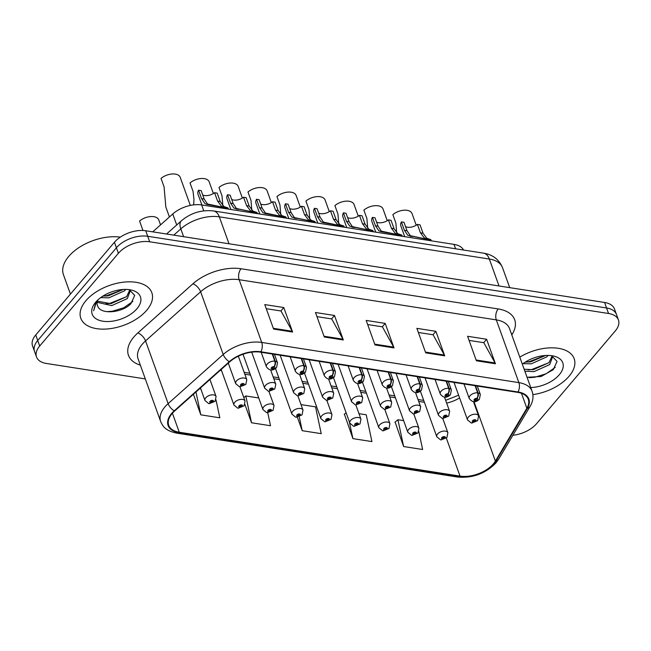 <?xml version="1.0" encoding="UTF-8"?>
<svg xmlns="http://www.w3.org/2000/svg" width="651" height="651" viewBox="0 0 651 651"><rect width="100%" height="100%" fill="white"/><g stroke="black" fill="none" stroke-linecap="round" stroke-linejoin="round"><path stroke-width="0.98" d="M152.733 231.854L172.759 213.976A23.591 13.223 -19.8 0 1 201.647 204.935L454.007 244.377A23.591 13.223 -19.8 0 1 463.545 250.025M569.08 376.245A37.742 21.157 160.2 0 0 574.174 358.701A37.742 21.157 160.2 0 0 519.791 357.139A37.742 21.157 160.2 0 1 574.174 358.701A37.742 21.157 160.2 0 1 569.08 376.245A37.742 21.157 160.2 0 1 532.884 394.62A37.742 21.157 160.2 0 0 569.08 376.245M146.735 310.234A37.742 21.157 160.2 0 0 151.821 292.69A37.742 21.157 160.2 0 0 123.063 282.217A37.742 21.157 160.2 0 0 85.891 300.721A37.742 21.157 160.2 0 0 80.797 318.258A37.742 21.157 160.2 0 0 109.563 328.739A37.742 21.157 160.2 0 0 146.735 310.234A37.742 21.157 160.2 0 0 151.821 292.69A37.742 21.157 160.2 0 0 123.063 282.217A37.742 21.157 160.2 0 0 85.891 300.721A37.742 21.157 160.2 0 0 80.797 318.258A37.742 21.157 160.2 0 0 109.563 328.739A37.742 21.157 160.2 0 0 146.735 310.234M446.659 403.115A25.161 14.11 160.2 0 0 459.598 397.924M493.417 463.829A25.161 14.11 -19.8 0 1 460.021 476.109L179.261 432.231A25.161 14.11 -19.8 0 1 168.699 425.298A25.161 14.11 -19.8 0 1 174.68 410.968L229.754 361.826A25.161 14.11 -19.8 0 1 260.563 352.175L517.724 392.374A25.161 14.11 -19.8 0 1 528.287 399.299A25.161 14.11 -19.8 0 1 526.862 408.258L495.387 461.095A25.161 14.11 -19.8 0 1 493.417 463.829M493.922 463.911A25.788 14.46 160.2 0 0 495.94 461.111L527.416 408.275A25.788 14.46 160.2 0 0 518.058 391.983L260.896 351.792A25.788 14.46 160.2 0 0 229.315 361.679L174.232 410.83A25.788 14.46 160.2 0 0 178.927 432.614L459.696 476.499A25.788 14.46 160.2 0 0 493.922 463.911M512.882 435.291A23.591 13.223 160.2 0 0 536.579 423.671L615.268 330.96A23.591 13.223 160.2 0 0 618.45 319.991L614.479 308.965A23.591 13.223 160.2 0 0 604.584 302.471L145.726 230.755A23.591 13.223 160.2 0 0 114.421 242.27L35.732 334.98L37.717 340.497A23.591 13.223 160.2 0 0 34.536 351.459A23.591 13.223 160.2 0 1 37.717 340.497L116.407 247.787L37.717 340.497L39.703 346.006A23.591 13.223 160.2 0 0 36.521 356.968A23.591 13.223 160.2 0 0 46.416 363.47L145.319 378.923M145.726 230.755L147.712 236.272A23.591 13.223 160.2 0 0 116.407 247.787A23.591 13.223 160.2 0 1 147.712 236.272L606.569 307.988L147.712 236.272L149.697 241.781A23.591 13.223 160.2 0 0 118.392 253.296L39.703 346.006M616.464 314.482A23.591 13.223 160.2 0 0 606.569 307.988A23.591 13.223 160.2 0 1 616.464 314.482M395.116 422.084L403.62 446.537L422.629 449.507L418.821 431.572M344.412 414.158L352.915 438.611L371.933 441.59L366.236 414.785L358.97 413.654M220.193 370.354L221.543 370.565M244.825 374.211L250.521 375.098M273.802 378.736L279.491 379.623M302.78 383.268L308.468 384.155M331.758 387.793L337.446 388.688M360.735 392.325L366.423 393.212M389.713 396.85L395.401 397.745M418.683 401.382L424.379 402.269M618.45 319.991A23.591 13.223 160.2 0 0 608.547 313.497L149.697 241.781M273.599 329.08L264.77 304.578L283.787 307.549L292.608 332.051L273.599 329.08M425.705 352.858L416.876 328.348L435.893 331.326L444.714 355.828L425.705 352.858M476.402 360.784L467.581 336.274L486.598 339.244L495.419 363.754L476.402 360.784M324.296 337.006L315.475 312.504L334.492 315.475L343.313 339.977L324.296 337.006M375 344.932L366.179 320.43L385.189 323.401L394.01 347.903L375 344.932M193.404 394.262L200.809 414.842L219.826 417.812L216.002 399.836M244.931 404.483L251.514 422.768L270.523 425.738L267.764 412.742M297.369 417.242L302.21 430.693L321.228 433.664L315.532 406.859L301.022 404.596M385.189 323.401L382.275 326.835M367.66 324.548L382.414 326.851L393.66 347.113A6.29 3.637 98.9 0 1 394.01 347.903M334.492 315.475L331.579 318.909M316.956 316.622L331.709 318.925L342.955 339.187A6.29 3.637 98.9 0 1 343.313 339.977M486.598 339.244L483.685 342.678M469.062 340.4L483.815 342.703L495.061 362.957A6.29 3.637 98.9 0 1 495.419 363.754M435.893 331.326L432.98 334.752M418.365 332.474L433.11 334.777L444.356 355.039A6.29 3.637 98.9 0 1 444.714 355.828M283.787 307.549L280.874 310.983M266.259 308.696L281.004 310.999L292.25 331.261A6.29 3.637 98.9 0 1 292.608 332.051M302.21 430.693L299.265 416.803M352.915 438.611L349.302 421.628M346.112 412.742L344.184 414.353M403.62 446.537L397.924 419.74L403.636 420.636M397.924 419.74L394.88 422.279M251.514 422.768L245.818 395.963L258.756 397.989M245.818 395.963L243.824 397.631M199.588 388.745L200.809 388.932M200.809 414.842L195.951 391.983M35.732 334.98A23.591 13.223 160.2 0 0 32.55 345.941L36.521 356.968M440.719 439.832A3.93 2.173 -83.2 0 0 440.914 439.873A3.93 2.173 -83.2 0 0 442.485 439.026A1.969 1.099 160.2 0 0 445.024 438.058A1.969 1.099 160.2 0 0 444.462 436.609A1.969 1.099 160.2 0 0 441.858 437.562A1.969 1.099 160.2 0 0 442.346 439.01L443.005 438.294A0.789 0.439 -19.8 0 1 442.802 437.716L443.005 438.294M442.802 437.716A0.789 0.439 -19.8 0 1 444.072 437.911A0.789 0.439 -19.8 0 1 443.054 438.302L442.485 439.026M442.346 439.01A3.93 2.376 101 0 1 440.491 439.807L436.788 436.748A5.9 3.304 -19.8 0 1 437.586 434.005A5.9 3.304 -19.8 0 1 443.388 431.117A5.9 3.304 -19.8 0 1 447.888 432.752L446.92 437.545L440.914 439.873M442.835 437.684L443.054 438.302M416.225 225.222L412.026 213.569A11.791 6.616 -19.8 0 0 404.157 210.2A11.791 6.616 -19.8 0 0 392.854 214.659L395.881 223.057L396.687 232.83M471.438 422.971A3.93 2.173 -83.2 0 0 471.633 423.012A3.93 2.173 -83.2 0 0 473.204 422.173A1.969 1.099 160.2 0 0 475.743 421.205A1.969 1.099 160.2 0 0 475.181 419.749A1.969 1.099 160.2 0 0 472.569 420.709A1.969 1.099 160.2 0 0 473.065 422.149L473.716 421.433A0.789 0.439 -19.8 0 1 473.521 420.855L473.716 421.433M473.521 420.855A0.789 0.439 -19.8 0 1 474.791 421.051A0.789 0.439 -19.8 0 1 473.773 421.441L473.204 422.173M473.065 422.149A3.93 2.376 101 0 1 471.21 422.947L467.508 419.887A5.9 3.304 -19.8 0 1 468.297 417.153A5.9 3.304 -19.8 0 1 474.107 414.256A5.9 3.304 -19.8 0 1 478.599 415.891L477.639 420.684L471.633 423.012M473.554 420.823L473.773 421.441M405.557 226.662A8.65 4.85 160.2 0 0 417.405 224.416L420.017 224.823L423.036 233.221L426.796 238.266L430.864 239.658L431.279 240.821M426.853 240.129L426.486 239.112L407.786 235.296L404.409 230.316L401.39 221.91A11.791 6.616 -19.8 0 0 400.837 225.905L404.719 236.671M424.696 238.746L424.688 238.705C427.601 239.145 428.032 239.129 425.982 238.657L424.265 237.875L420.432 232.814L417.405 224.416M427.284 239.015L428.578 239.063C431.93 239.812 431.507 239.869 427.316 239.242L427.683 240.26M401.39 221.91L403.994 222.316L407.021 230.723L410.317 235.695L426.486 239.112M475.084 385.709L477.655 392.854A3.93 2.173 96.8 0 1 476.849 398.355A1.969 1.099 160.2 0 0 474.31 399.323A1.969 1.099 160.2 0 0 474.872 400.78A1.969 1.099 160.2 0 0 477.484 399.82A1.969 1.099 160.2 0 0 476.988 398.371L476.337 399.087A0.789 0.439 -19.8 0 1 475.157 399.836A0.789 0.439 -19.8 0 1 476.28 399.079L476.849 398.355M424.688 238.705L427.316 239.242M476.988 398.371A3.93 2.376 -79 0 0 478.07 392.919A5.9 3.304 -19.8 0 1 480.34 394.506L477.297 386.051M475.499 385.774L478.07 392.919M548.109 355.422L546.897 356.805L531.24 363.844L523.022 363.632M551.438 355.706L552.439 357.293L549.696 364.584L534.04 371.623L524.844 371.176M551.967 356.357L548.996 362.64L533.34 369.678L524.145 369.231M545.546 355.479L530.541 361.899L525.276 362.094M530.744 387.548A25.641 14.371 160.2 0 0 559.323 374.716A25.641 14.371 160.2 0 0 553.114 355.942A25.641 14.371 160.2 0 0 522.322 364.161M527.041 377.271L541.071 376.514L553.269 369.678L557.077 361.411L551.6 355.755M555.197 367.408L546.148 373.772L534.658 377.271L529.125 377.678M548.931 362.697L531.851 369.491L527.985 369.866M545.326 355.495L529.051 361.704L525.3 362.086M120.297 237.135A39.312 22.044 160.2 0 0 68.746 256.413A39.312 22.044 160.2 0 0 63.44 274.689L70.43 294.097M125.757 289.41L124.544 290.794L108.888 297.832L100.677 297.621M129.093 289.695L130.094 291.282L127.344 298.573L111.695 305.612L97.137 302.308M129.622 290.346L126.644 296.628L110.996 303.667L97.406 301.185M123.202 289.467L108.188 295.888L102.931 296.083L106.707 295.692L122.982 289.483M97.935 299.875A17.772 9.968 160.2 0 0 97.381 305.368A17.772 9.968 160.2 0 0 97.723 306.133L97.365 305.327M136.979 308.704A25.641 14.371 160.2 0 0 130.77 289.931A25.641 14.371 160.2 0 0 95.648 302.243A25.641 14.371 160.2 0 0 95.266 302.715A25.641 14.371 160.2 0 0 103.257 321.269A25.641 14.371 160.2 0 0 136.979 308.704M97.723 306.133C100.775 315.149 122.836 312.618 130.924 303.667L134.724 295.399L129.256 289.744M95.966 301.877L93.622 310.804L96.714 301.071M132.853 301.397L123.804 307.76L112.306 311.259L106.772 311.666M126.587 296.685L109.506 303.48L105.641 303.854M411.741 435.299A3.93 2.173 -83.2 0 0 411.937 435.34A3.93 2.173 -83.2 0 0 413.507 434.502A1.969 1.099 160.2 0 0 416.046 433.533A1.969 1.099 160.2 0 0 415.484 432.077A1.969 1.099 160.2 0 0 412.88 433.037A1.969 1.099 160.2 0 0 413.369 434.477L414.028 433.761A0.789 0.439 -19.8 0 1 413.833 433.184L414.028 433.761M413.833 433.184A0.789 0.439 -19.8 0 1 415.094 433.387A0.789 0.439 -19.8 0 1 414.077 433.769L413.507 434.502M413.369 434.477A3.93 2.376 101 0 1 411.513 435.275L407.811 432.215A5.9 3.304 -19.8 0 1 408.608 429.481A5.9 3.304 -19.8 0 1 414.418 426.584A5.9 3.304 -19.8 0 1 418.91 428.22L417.942 433.013L411.937 435.34M413.857 433.151L414.077 433.769M382.764 430.775A3.93 2.173 -83.2 0 0 382.959 430.816A3.93 2.173 -83.2 0 0 384.529 429.969A1.969 1.099 160.2 0 0 387.068 429.001A1.969 1.099 160.2 0 0 386.507 427.544A1.969 1.099 160.2 0 0 383.903 428.504A1.969 1.099 160.2 0 0 384.391 429.953L385.05 429.237A0.789 0.439 -19.8 0 1 386.222 428.488A0.789 0.439 -19.8 0 1 385.107 429.245L384.529 429.969M384.847 428.667L385.05 429.237M384.391 429.953A3.93 2.376 101 0 1 382.536 430.742L378.833 427.691A5.9 3.304 -19.8 0 1 379.631 424.948A5.9 3.304 -19.8 0 1 385.441 422.06A5.9 3.304 -19.8 0 1 389.933 423.695L388.964 428.48L382.959 430.816M384.879 428.627L385.107 429.245M353.786 426.242A3.93 2.173 -83.2 0 0 353.989 426.283A3.93 2.173 -83.2 0 0 355.552 425.445A1.969 1.099 160.2 0 0 358.091 424.476A1.969 1.099 160.2 0 0 357.537 423.02A1.969 1.099 160.2 0 0 354.925 423.98A1.969 1.099 160.2 0 0 355.413 425.42L356.073 424.704A0.789 0.439 -19.8 0 1 357.253 423.964A0.789 0.439 -19.8 0 1 356.13 424.712L355.552 425.445M355.869 424.135L356.073 424.704M355.413 425.42A3.93 2.376 101 0 1 353.558 426.218L349.856 423.158A5.9 3.304 -19.8 0 1 350.653 420.424A5.9 3.304 -19.8 0 1 356.463 417.527A5.9 3.304 -19.8 0 1 360.955 419.163L359.987 423.956L353.989 426.283M355.902 424.094L356.13 424.712M324.808 421.718A3.93 2.173 -83.2 0 0 325.012 421.758A3.93 2.173 -83.2 0 0 326.582 420.912A1.969 1.099 160.2 0 0 329.121 419.944A1.969 1.099 160.2 0 0 328.56 418.487A1.969 1.099 160.2 0 0 325.948 419.447A1.969 1.099 160.2 0 0 326.444 420.896L327.095 420.172A0.789 0.439 -19.8 0 1 326.9 419.602L327.095 420.172M326.9 419.602A0.789 0.439 -19.8 0 1 328.169 419.797A0.789 0.439 -19.8 0 1 327.152 420.188L326.582 420.912M326.444 420.896A3.93 2.376 101 0 1 324.589 421.685L320.886 418.634A5.9 3.304 -19.8 0 1 321.675 415.891A5.9 3.304 -19.8 0 1 327.486 413.003A5.9 3.304 -19.8 0 1 331.977 414.638L331.009 419.423L325.012 421.758M326.932 419.57L327.152 420.188M376.579 222.129A8.65 4.85 160.2 0 0 388.427 219.883L391.039 220.29L394.058 228.696L397.818 233.742L401.887 235.125L402.302 236.297M397.875 235.605L397.509 234.588L380.933 231.618L378.809 230.763L375.44 225.783L372.413 217.385A11.791 6.616 -19.8 0 0 371.859 221.381L375.741 232.147M398.306 234.482L399.6 234.531C402.953 235.288 402.53 235.345 398.339 234.718L395.718 234.214C398.624 234.62 399.055 234.604 397.004 234.124L395.287 233.343L391.454 228.289L388.427 219.883M372.413 217.385L375.017 217.792L378.044 226.19L381.34 231.162L397.509 234.588M446.106 381.177L448.685 388.33A3.93 2.173 96.8 0 1 447.872 393.822A1.969 1.099 160.2 0 0 445.333 394.791A1.969 1.099 160.2 0 0 445.894 396.247A1.969 1.099 160.2 0 0 448.506 395.287A1.969 1.099 160.2 0 0 448.01 393.847L447.359 394.563A0.789 0.439 -19.8 0 1 446.179 395.303A0.789 0.439 -19.8 0 1 447.302 394.555L447.872 393.822M448.01 393.847A3.93 2.376 -79 0 0 449.092 388.395A5.9 3.304 -19.8 0 1 451.371 389.982L448.319 381.527M446.521 381.242L449.092 388.395M398.339 234.718L398.705 235.735M347.61 217.597A8.65 4.85 160.2 0 0 359.45 215.359L362.062 215.766L365.089 224.164L368.84 229.209L372.909 230.6L373.332 231.764M368.897 231.072L368.531 230.055L349.831 226.239L346.462 221.259L343.435 212.853A11.791 6.616 -19.8 0 0 342.89 216.848L346.763 227.614M366.741 229.681L366.733 229.648C369.654 230.088 370.085 230.072 368.027 229.6L366.31 228.81L362.477 223.757L359.45 215.359M369.337 229.958L370.631 230.006C373.975 230.755 373.552 230.812 369.361 230.185L369.727 231.203M343.435 212.853L346.047 213.259L349.066 221.665L352.37 226.638L368.531 230.055M417.128 376.644L419.708 383.797A3.93 2.173 96.8 0 1 418.902 389.298A1.969 1.099 160.2 0 0 416.363 390.266A1.969 1.099 160.2 0 0 416.917 391.715A1.969 1.099 160.2 0 0 419.529 390.763A1.969 1.099 160.2 0 0 419.041 389.314L418.381 390.03A0.789 0.439 -19.8 0 1 417.201 390.779A0.789 0.439 -19.8 0 1 418.324 390.022L418.902 389.298M366.733 229.648L369.361 230.185M419.041 389.314A3.93 2.376 -79 0 0 420.123 383.862A5.9 3.304 -19.8 0 1 422.393 385.449L419.35 376.994M417.543 376.709L420.123 383.862M318.632 213.072A8.65 4.85 160.2 0 0 330.48 210.826L333.084 211.233L336.111 219.639L339.871 224.685L343.931 226.068L344.355 227.24M339.92 226.548L339.553 225.531L322.986 222.561L320.853 221.706L317.485 216.726L314.457 208.328A11.791 6.616 -19.8 0 0 313.912 212.316L317.786 223.09M337.771 225.156L337.755 225.124C340.676 225.563 341.108 225.547 339.049 225.067L337.332 224.286L333.499 219.232L330.48 210.826M340.359 225.425L341.653 225.474C344.997 226.222 344.574 226.288 340.383 225.661L340.75 226.678M314.457 208.328L317.07 208.735L320.089 217.133L323.392 222.105L339.553 225.531M388.159 372.12L390.73 379.273A3.93 2.173 96.8 0 1 389.925 384.765A1.969 1.099 160.2 0 0 387.386 385.734A1.969 1.099 160.2 0 0 387.947 387.19A1.969 1.099 160.2 0 0 390.551 386.23A1.969 1.099 160.2 0 0 390.063 384.79L389.404 385.506A0.789 0.439 -19.8 0 1 388.232 386.246A0.789 0.439 -19.8 0 1 389.347 385.498L389.925 384.765M337.755 225.124L340.383 225.661M390.063 384.79A3.93 2.376 -79 0 0 391.145 379.338A5.9 3.304 -19.8 0 1 393.416 380.925L390.372 372.462M388.566 372.185L391.145 379.338M289.654 208.54A8.65 4.85 160.2 0 0 301.503 206.302L304.107 206.709L307.134 215.107L310.893 220.152L314.954 221.543L315.377 222.707M310.95 222.015L310.584 220.998L291.876 217.182L288.507 212.202L285.48 203.796A11.791 6.616 -19.8 0 0 284.935 207.791L288.808 218.557M311.381 220.892L312.675 220.949C316.02 221.698 315.605 221.755 311.406 221.128L308.794 220.624C311.699 221.031 312.13 221.014 310.079 220.543L308.354 219.753L304.53 214.7L301.503 206.302M285.48 203.796L288.092 204.202L291.119 212.608L294.415 217.58L310.584 220.998M359.181 367.587L361.753 374.74A3.93 2.173 96.8 0 1 360.947 380.241A1.969 1.099 160.2 0 0 358.408 381.209A1.969 1.099 160.2 0 0 358.97 382.658A1.969 1.099 160.2 0 0 361.574 381.698A1.969 1.099 160.2 0 0 361.085 380.257L360.426 380.973A0.789 0.439 -19.8 0 1 359.254 381.722A0.789 0.439 -19.8 0 1 360.377 380.965L360.947 380.241M361.085 380.257A3.93 2.376 -79 0 0 362.168 374.805A5.9 3.304 -19.8 0 1 364.438 376.392L361.395 367.937M359.596 367.652L362.168 374.805M311.406 221.128L311.78 222.146M387.247 220.689L383.057 209.044A11.791 6.616 -19.8 0 0 375.179 205.667A11.791 6.616 -19.8 0 0 363.876 210.127L366.904 218.533L367.709 228.298M442.46 418.447A3.93 2.173 -83.2 0 0 442.656 418.487A3.93 2.173 -83.2 0 0 444.226 417.641A1.969 1.099 160.2 0 0 446.765 416.673A1.969 1.099 160.2 0 0 446.204 415.216A1.969 1.099 160.2 0 0 443.591 416.176A1.969 1.099 160.2 0 0 444.088 417.625L444.739 416.909A0.789 0.439 -19.8 0 1 445.919 416.16A0.789 0.439 -19.8 0 1 444.796 416.917L444.226 417.641M444.535 416.339L444.739 416.909M444.088 417.625A3.93 2.376 101 0 1 442.232 418.414L438.53 415.362A5.9 3.304 -19.8 0 1 439.327 412.62A5.9 3.304 -19.8 0 1 445.129 409.731A5.9 3.304 -19.8 0 1 449.629 411.367L448.661 416.152L442.656 418.487M444.576 416.298L444.796 416.917M358.27 216.165L354.079 204.512A11.791 6.616 -19.8 0 0 346.202 201.143A11.791 6.616 -19.8 0 0 334.899 205.602L337.926 214L338.732 223.773M413.483 413.914A3.93 2.173 -83.2 0 0 413.678 413.955A3.93 2.173 -83.2 0 0 415.248 413.116A1.969 1.099 160.2 0 0 417.787 412.148A1.969 1.099 160.2 0 0 417.226 410.691A1.969 1.099 160.2 0 0 414.622 411.652A1.969 1.099 160.2 0 0 415.11 413.092L415.769 412.376A0.789 0.439 -19.8 0 1 415.566 411.798L415.769 412.376M415.566 411.798A0.789 0.439 -19.8 0 1 416.835 411.993A0.789 0.439 -19.8 0 1 415.818 412.384L415.248 413.116M415.11 413.092A3.93 2.376 101 0 1 413.255 413.89L409.552 410.83A5.9 3.304 -19.8 0 1 410.35 408.096A5.9 3.304 -19.8 0 1 416.152 405.199A5.9 3.304 -19.8 0 1 420.652 406.834L419.683 411.627L413.678 413.955M415.598 411.766L415.818 412.384M329.292 211.632L325.101 199.987A11.791 6.616 -19.8 0 0 317.224 196.61A11.791 6.616 -19.8 0 0 305.929 201.069L308.948 209.476L309.754 219.241M384.505 409.389A3.93 2.173 -83.2 0 0 384.7 409.43A3.93 2.173 -83.2 0 0 386.271 408.584A1.969 1.099 160.2 0 0 388.81 407.616A1.969 1.099 160.2 0 0 388.248 406.159A1.969 1.099 160.2 0 0 385.644 407.119A1.969 1.099 160.2 0 0 386.133 408.568L386.792 407.843A0.789 0.439 -19.8 0 1 387.963 407.103A0.789 0.439 -19.8 0 1 386.849 407.86L386.271 408.584M386.588 407.282L386.792 407.843M386.133 408.568A3.93 2.376 101 0 1 384.277 409.357L380.575 406.305A5.9 3.304 -19.8 0 1 381.372 403.563A5.9 3.304 -19.8 0 1 387.182 400.674A5.9 3.304 -19.8 0 1 391.674 402.31L390.706 407.095L384.7 409.43M386.621 407.241L386.849 407.86M300.314 207.108L296.124 195.455A11.791 6.616 -19.8 0 0 288.247 192.086A11.791 6.616 -19.8 0 0 276.952 196.537L279.971 204.943L280.776 214.716M355.527 404.857A3.93 2.173 -83.2 0 0 355.731 404.898A3.93 2.173 -83.2 0 0 357.293 404.059A1.969 1.099 160.2 0 0 359.832 403.091A1.969 1.099 160.2 0 0 359.279 401.634A1.969 1.099 160.2 0 0 356.667 402.595A1.969 1.099 160.2 0 0 357.155 404.035L357.814 403.319A0.789 0.439 -19.8 0 1 358.994 402.57A0.789 0.439 -19.8 0 1 357.871 403.327L357.293 404.059M357.611 402.749L357.814 403.319M357.155 404.035A3.93 2.376 101 0 1 355.3 404.832L351.597 401.773A5.9 3.304 -19.8 0 1 352.394 399.03A5.9 3.304 -19.8 0 1 358.205 396.142A5.9 3.304 -19.8 0 1 362.697 397.777L361.728 402.57L355.731 404.898M357.643 402.709L357.871 403.327M295.839 417.185A3.93 2.173 -83.2 0 0 296.034 417.226A3.93 2.173 -83.2 0 0 297.605 416.388A1.969 1.099 160.2 0 0 300.144 415.419A1.969 1.099 160.2 0 0 299.582 413.963A1.969 1.099 160.2 0 0 296.97 414.923A1.969 1.099 160.2 0 0 297.466 416.363L298.117 415.647A0.789 0.439 -19.8 0 1 299.297 414.899A0.789 0.439 -19.8 0 1 298.174 415.655L297.605 416.388M297.914 415.078L298.117 415.647M297.466 416.363A3.93 2.376 101 0 1 295.611 417.161L291.908 414.101A5.9 3.304 -19.8 0 1 292.698 411.359A5.9 3.304 -19.8 0 1 298.508 408.47A5.9 3.304 -19.8 0 1 303 410.106L302.04 414.899L296.034 417.226M297.955 415.037L298.174 415.655M266.861 412.653A3.93 2.173 -83.2 0 0 267.056 412.693A3.93 2.173 -83.2 0 0 268.627 411.855A1.969 1.099 160.2 0 0 271.166 410.887A1.969 1.099 160.2 0 0 270.604 409.43A1.969 1.099 160.2 0 0 268 410.39A1.969 1.099 160.2 0 0 268.489 411.831L269.148 411.115A0.789 0.439 -19.8 0 1 268.944 410.537L269.148 411.115M268.944 410.537A0.789 0.439 -19.8 0 1 270.214 410.74A0.789 0.439 -19.8 0 1 269.197 411.123L268.627 411.855M268.489 411.831A3.93 2.376 101 0 1 266.633 412.628L262.931 409.577A5.9 3.304 -19.8 0 1 263.728 406.834A5.9 3.304 -19.8 0 1 269.53 403.945A5.9 3.304 -19.8 0 1 274.03 405.581L273.062 410.366L267.056 412.693M268.977 410.504L269.197 411.123M237.884 408.128A3.93 2.173 -83.2 0 0 238.079 408.169A3.93 2.173 -83.2 0 0 239.649 407.331A1.969 1.099 160.2 0 0 242.188 406.354A1.969 1.099 160.2 0 0 241.627 404.906A1.969 1.099 160.2 0 0 239.023 405.866A1.969 1.099 160.2 0 0 239.511 407.306L240.17 406.59A0.789 0.439 -19.8 0 1 239.975 406.012L240.17 406.59M239.975 406.012A0.789 0.439 -19.8 0 1 241.236 406.208A0.789 0.439 -19.8 0 1 240.227 406.598L239.649 407.331M239.511 407.306A3.93 2.376 101 0 1 237.656 408.104L233.953 405.044A5.9 3.304 -19.8 0 1 234.751 402.302A5.9 3.304 -19.8 0 1 240.561 399.413A5.9 3.304 -19.8 0 1 245.053 401.049L244.084 405.842L238.079 408.169M239.999 405.98L240.227 406.598M160.545 224.88L158.763 219.924A11.791 6.616 -19.8 0 0 150.894 216.555A11.791 6.616 -19.8 0 0 139.591 221.014L142.951 230.478M208.906 403.596A3.93 2.173 -83.2 0 0 209.101 403.636A3.93 2.173 -83.2 0 0 210.672 402.798A1.969 1.099 160.2 0 0 213.211 401.83A1.969 1.099 160.2 0 0 212.657 400.373A1.969 1.099 160.2 0 0 210.045 401.333A1.969 1.099 160.2 0 0 210.533 402.774L211.193 402.058A0.789 0.439 -19.8 0 1 212.372 401.317A0.789 0.439 -19.8 0 1 211.25 402.066L210.672 402.798M210.989 401.488L211.193 402.058M210.533 402.774A3.93 2.376 101 0 1 208.678 403.571L204.975 400.52A5.9 3.304 -19.8 0 1 205.773 397.777A5.9 3.304 -19.8 0 1 211.583 394.88A5.9 3.304 -19.8 0 1 216.075 396.524L215.107 401.309L209.101 403.636M211.022 401.447L211.25 402.066M271.345 202.575L267.146 190.93A11.791 6.616 -19.8 0 0 259.269 187.553A11.791 6.616 -19.8 0 0 247.974 192.012L251.001 200.41L251.799 210.183M326.55 400.324A3.93 2.173 -83.2 0 0 326.753 400.365A3.93 2.173 -83.2 0 0 328.324 399.527A1.969 1.099 160.2 0 0 330.863 398.558A1.969 1.099 160.2 0 0 330.301 397.102A1.969 1.099 160.2 0 0 327.689 398.062A1.969 1.099 160.2 0 0 328.185 399.502L328.836 398.786A0.789 0.439 -19.8 0 1 328.641 398.209L328.836 398.786M328.641 398.209A0.789 0.439 -19.8 0 1 329.911 398.412A0.789 0.439 -19.8 0 1 328.893 398.794L328.324 399.527M328.185 399.502A3.93 2.376 101 0 1 326.33 400.3L322.627 397.248A5.9 3.304 -19.8 0 1 323.417 394.506A5.9 3.304 -19.8 0 1 329.227 391.617A5.9 3.304 -19.8 0 1 333.719 393.253L332.751 398.038L326.753 400.365M328.674 398.176L328.893 398.794M242.367 198.05L238.168 186.398A11.791 6.616 -19.8 0 0 230.299 183.029A11.791 6.616 -19.8 0 0 218.996 187.48L222.024 195.886L222.829 205.651M297.58 395.8A3.93 2.173 -83.2 0 0 297.776 395.841A3.93 2.173 -83.2 0 0 299.346 395.002A1.969 1.099 160.2 0 0 301.885 394.026A1.969 1.099 160.2 0 0 301.323 392.577A1.969 1.099 160.2 0 0 298.711 393.538A1.969 1.099 160.2 0 0 299.208 394.978L299.859 394.262A0.789 0.439 -19.8 0 1 299.663 393.684L299.859 394.262M299.663 393.684A0.789 0.439 -19.8 0 1 300.933 393.879A0.789 0.439 -19.8 0 1 299.916 394.27L299.346 395.002M299.208 394.978A3.93 2.376 101 0 1 297.352 395.775L293.65 392.716A5.9 3.304 -19.8 0 1 294.439 389.973A5.9 3.304 -19.8 0 1 300.249 387.085A5.9 3.304 -19.8 0 1 304.741 388.72L303.781 393.513L297.776 395.841M299.696 393.652L299.916 394.27M213.39 193.518L209.199 181.873A11.791 6.616 -19.8 0 0 201.322 178.496A11.791 6.616 -19.8 0 0 190.019 182.955L193.046 191.353L193.949 199.247L193.697 204.87M268.603 391.267A3.93 2.173 -83.2 0 0 268.798 391.308A3.93 2.173 -83.2 0 0 270.368 390.47A1.969 1.099 160.2 0 0 272.907 389.501A1.969 1.099 160.2 0 0 272.346 388.045A1.969 1.099 160.2 0 0 269.742 389.005A1.969 1.099 160.2 0 0 270.23 390.445L270.889 389.729A0.789 0.439 -19.8 0 1 272.061 388.989A0.789 0.439 -19.8 0 1 270.938 389.737L270.368 390.47M270.678 389.16L270.889 389.729M270.23 390.445A3.93 2.376 101 0 1 268.375 391.243L264.672 388.191A5.9 3.304 -19.8 0 1 265.47 385.449A5.9 3.304 -19.8 0 1 271.272 382.552A5.9 3.304 -19.8 0 1 275.772 384.196L274.803 388.981L268.798 391.308M270.718 389.119L270.938 389.737M190.328 205.423L180.221 177.341A11.791 6.616 -19.8 0 0 172.344 173.972A11.791 6.616 -19.8 0 0 161.041 178.423L164.068 186.829L165.85 207.075L169.415 216.962M239.625 386.743A3.93 2.173 -83.2 0 0 239.82 386.784A3.93 2.173 -83.2 0 0 241.391 385.937A1.969 1.099 160.2 0 0 243.93 384.969A1.969 1.099 160.2 0 0 243.368 383.52A1.969 1.099 160.2 0 0 240.764 384.481A1.969 1.099 160.2 0 0 241.252 385.921L241.912 385.205A0.789 0.439 -19.8 0 1 241.716 384.627L241.912 385.205M241.716 384.627A0.789 0.439 -19.8 0 1 242.978 384.822A0.789 0.439 -19.8 0 1 241.96 385.213L241.391 385.937M241.252 385.921A3.93 2.376 101 0 1 239.397 386.718L235.695 383.659A5.9 3.304 -19.8 0 1 236.492 380.916A5.9 3.304 -19.8 0 1 242.302 378.028A5.9 3.304 -19.8 0 1 246.794 379.663L245.826 384.456L239.82 386.784M241.741 384.595L241.96 385.213M260.677 204.015A8.65 4.85 160.2 0 0 272.525 201.769L275.129 202.176L278.156 210.582L281.916 215.619L285.976 217.011L286.399 218.183M281.973 217.491L281.606 216.474L265.03 213.504L262.898 212.649L259.529 207.669L256.51 199.263A11.791 6.616 -19.8 0 0 255.957 203.258L259.83 214.024M279.816 216.099L279.8 216.067C282.721 216.506 283.152 216.482 281.102 216.01L279.377 215.229L275.552 210.175L272.525 201.769M282.404 216.368L283.698 216.417C287.05 217.165 286.627 217.231 282.436 216.596L282.803 217.621M256.51 199.263L259.114 199.678L262.141 208.076L265.437 213.048L281.606 216.474M330.203 363.063L332.775 370.207A3.93 2.173 96.8 0 1 331.969 375.708A1.969 1.099 160.2 0 0 329.43 376.677A1.969 1.099 160.2 0 0 329.992 378.133A1.969 1.099 160.2 0 0 332.604 377.173A1.969 1.099 160.2 0 0 332.108 375.733L331.457 376.449A0.789 0.439 -19.8 0 1 330.277 377.189A0.789 0.439 -19.8 0 1 331.4 376.441L331.969 375.708M279.8 216.067L282.436 216.596M332.108 375.733A3.93 2.376 -79 0 0 333.19 370.273A5.9 3.304 -19.8 0 1 335.46 371.867L332.417 363.404M330.618 363.128L333.19 370.273M231.699 199.483A8.65 4.85 160.2 0 0 243.547 197.245L246.159 197.652L249.178 206.05L252.938 211.095L257.007 212.486L257.422 213.65M252.995 212.958L252.629 211.941L233.929 208.125L230.56 203.136L227.533 194.739A11.791 6.616 -19.8 0 0 226.979 198.734L230.861 209.5M250.838 211.567L250.83 211.534C253.744 211.974 254.175 211.957 252.124 211.485L250.407 210.696L246.574 205.643L243.547 197.245M253.426 211.835L254.72 211.892C258.073 212.641 257.65 212.698 253.459 212.071L253.825 213.089M227.533 194.739L230.137 195.145L233.164 203.551L236.459 208.515L252.629 211.941M301.226 358.53L303.797 365.683A3.93 2.173 96.8 0 1 302.992 371.176A1.969 1.099 160.2 0 0 300.453 372.152A1.969 1.099 160.2 0 0 301.014 373.601A1.969 1.099 160.2 0 0 303.626 372.641A1.969 1.099 160.2 0 0 303.13 371.2L302.479 371.916A0.789 0.439 -19.8 0 1 301.299 372.665A0.789 0.439 -19.8 0 1 302.422 371.908L302.992 371.176M250.83 211.534L253.459 212.071M303.13 371.2A3.93 2.376 -79 0 0 304.212 365.748A5.9 3.304 -19.8 0 1 306.483 367.335L303.439 358.88M301.641 358.595L304.212 365.748M202.721 194.958A8.65 4.85 160.2 0 0 214.57 192.712L217.182 193.119L220.209 201.525L223.96 206.562L228.029 207.954L228.444 209.126M224.017 208.434L223.651 207.409L207.075 204.447L204.951 203.592L201.582 198.612L198.555 190.206A11.791 6.616 -19.8 0 0 198.002 194.201L201.883 204.967M221.861 207.042L221.853 207.01C224.766 207.449 225.197 207.425 223.147 206.953L221.43 206.172L217.597 201.118L214.57 192.712M224.449 207.311L225.742 207.36C229.095 208.108 228.672 208.174 224.481 207.539L224.847 208.556M198.555 190.206L201.159 190.613L204.186 199.019L207.482 203.991L223.651 207.409M272.248 354.006L274.828 361.15A3.93 2.173 96.8 0 1 274.014 366.651A1.969 1.099 160.2 0 0 271.475 367.62A1.969 1.099 160.2 0 0 272.037 369.076A1.969 1.099 160.2 0 0 274.649 368.116A1.969 1.099 160.2 0 0 274.152 366.676L273.501 367.392A0.789 0.439 -19.8 0 1 272.321 368.132A0.789 0.439 -19.8 0 1 273.444 367.384L274.014 366.651M221.853 207.01L224.481 207.539M274.152 366.676A3.93 2.376 -79 0 0 275.243 361.215A5.9 3.304 -19.8 0 1 277.513 362.802L274.462 354.347M272.663 354.071L275.243 361.215M455.594 248.788L454.007 244.377M203.779 210.851L201.647 204.935M176.714 224.961L172.759 213.976M460.021 476.109L446.35 438.131M140.356 365.138A39.312 22.044 -19.8 0 1 133.772 337.088A39.312 22.044 -19.8 0 1 137.817 332.97L192.891 283.82A39.312 22.044 -19.8 0 1 241.033 268.749L498.194 308.94A39.312 22.044 -19.8 0 1 512.467 333.768L511.792 334.907M174.232 410.83A7.861 3.8 -131.7 0 1 168.137 403.636L145.547 340.904A31.451 17.634 160.2 0 0 142.317 344.2A31.451 17.634 160.2 0 0 138.077 358.815L160.659 421.547A31.451 17.634 -19.8 0 1 168.137 403.636L223.212 354.494A31.451 17.634 -19.8 0 1 261.726 342.434L518.888 382.625A7.861 4.549 98.9 0 1 518.058 391.983M178.927 432.614A7.861 4.549 98.9 0 1 176.746 433.151L457.507 477.028C472.65 478.355 485.491 473.627 496.029 462.837L498.633 459.215A7.861 5.379 -149.2 0 1 495.94 461.111M260.896 351.792A7.861 4.549 -81.1 0 0 261.726 342.434L239.145 279.702A31.451 17.634 160.2 0 0 200.63 291.762L145.547 340.904A7.861 3.8 48.3 0 0 137.817 332.97M229.315 361.679A7.861 3.8 -131.7 0 1 223.212 354.494L200.63 291.762A7.861 3.8 48.3 0 0 192.891 283.82M498.633 459.215L530.109 406.379A7.861 5.379 -149.2 0 1 527.416 408.275M498.194 308.94A7.861 4.549 98.9 0 0 496.306 319.893L518.888 382.625A31.451 17.634 -19.8 0 1 532.087 391.284L509.505 328.56A31.451 17.634 160.2 0 0 496.306 319.893L239.145 279.702A7.861 4.549 98.9 0 1 241.033 268.749M457.507 477.028A7.861 4.549 -81.1 0 0 459.696 476.499M608.547 313.497L604.584 302.471M118.392 253.296L114.421 242.27M512.467 333.768A7.861 5.379 30.8 0 0 511.401 333.825M179.261 432.231L172.417 413.23M495.387 461.095L473.993 401.667M526.862 408.258L521.475 393.302M374.716 344.151L393.66 347.113M425.42 352.077L444.356 355.039M476.125 360.003L495.061 362.957M324.019 336.225L342.955 339.187M273.314 328.299L292.25 331.261M483.563 253.158A15.73 9.098 98.9 0 1 489.332 259.033L219.314 216.832A31.451 17.634 160.2 0 0 180.807 228.892A15.73 7.6 -131.7 0 1 181.393 220.787C190.841 212.901 201.558 209.63 213.544 210.957L483.563 253.158C492.742 254.631 499.065 259.48 502.531 267.699A31.451 17.634 160.2 0 0 489.332 259.033L499.024 285.976M173.801 235.141L180.807 228.892L183.606 236.671M213.544 210.957A15.73 9.098 98.9 0 1 219.314 216.832L229.014 243.775M464.017 383.976L469.249 398.502A5.9 3.304 -19.8 0 1 470.038 395.767A5.9 3.304 -19.8 0 1 477.655 392.854M407.021 230.723L404.409 230.316M412.514 236.549L409.91 236.142M423.036 233.221L420.432 232.814M435.039 379.443L440.271 393.977A5.9 3.304 -19.8 0 1 441.069 391.235A5.9 3.304 -19.8 0 1 448.685 388.33M378.044 226.19L375.44 225.783M383.537 232.025L380.933 231.618M394.058 228.696L391.454 228.289M406.061 374.919L411.294 389.444A5.9 3.304 -19.8 0 1 412.091 386.702A5.9 3.304 -19.8 0 1 419.708 383.797M349.066 221.665L346.462 221.259M354.559 227.492L351.955 227.085M365.089 224.164L362.477 223.757M377.084 370.386L382.316 384.92A5.9 3.304 -19.8 0 1 383.113 382.178A5.9 3.304 -19.8 0 1 390.73 379.273M320.089 217.133L317.485 216.726M325.581 222.968L322.986 222.561M336.111 219.639L333.499 219.232M348.114 365.862L353.338 380.387A5.9 3.304 -19.8 0 1 354.136 377.645A5.9 3.304 -19.8 0 1 361.753 374.74M291.119 212.608L288.507 212.202M296.604 218.435L294.008 218.028M307.134 215.107L304.53 214.7M319.136 361.329L324.361 375.863A5.9 3.304 -19.8 0 1 325.158 373.121A5.9 3.304 -19.8 0 1 332.775 370.207M262.141 208.076L259.529 207.669M267.626 213.91L265.03 213.504M278.156 210.582L275.552 210.175M290.159 356.805L295.391 371.33A5.9 3.304 -19.8 0 1 296.181 368.588A5.9 3.304 -19.8 0 1 303.797 365.683M233.164 203.551L230.56 203.136M238.657 209.378L236.053 208.971M249.178 206.05L246.574 205.643M261.181 352.272L266.414 366.798A5.9 3.304 -19.8 0 1 267.211 364.064A5.9 3.304 -19.8 0 1 274.828 361.15M204.186 199.019L201.582 198.612M209.679 204.845L207.075 204.447M220.209 201.525L217.597 201.118M530.109 406.379C533.104 401.268 533.763 396.239 532.087 391.284M160.659 421.547C162.929 426.462 165.183 430.62 176.746 433.151M445.642 400.308L458.621 395.214M244.158 372.339L249.846 373.235M273.135 376.872L278.823 377.759M302.113 381.405L307.801 382.292M331.082 385.929L336.779 386.816M360.06 390.462L365.748 391.349M389.038 394.986L394.726 395.873M418.015 399.519L423.703 400.406M502.531 267.699L509.709 287.644M166.575 234.01L181.393 220.787M442.753 418.495L447.888 432.752M420.391 391.202L436.788 436.748M473.472 401.634L478.599 415.891M454.016 382.414L467.508 419.887M469.249 398.502C472.252 402.53 475.629 402.798 479.38 399.299L480.34 394.506M413.776 413.963L418.91 428.22M391.414 386.678L407.811 432.215M384.798 409.438L389.933 423.695M362.436 382.145L378.833 427.691M355.82 404.906L360.955 419.163M333.458 377.613L349.856 423.158M326.843 400.381L331.977 414.638M304.489 373.088L320.886 418.634M440.271 393.977C443.282 398.005 446.659 398.266 450.402 394.766L451.371 389.982M411.294 389.444C414.305 393.473 417.682 393.741 421.425 390.242L422.393 385.449M382.316 384.92C385.327 388.948 388.704 389.208 392.447 385.709L393.416 380.925M353.338 380.387C356.349 384.415 359.726 384.676 363.47 381.185L364.438 376.392M444.495 397.11L449.629 411.367M425.038 377.881L438.53 415.362M415.517 392.577L420.652 406.834M396.06 373.357L409.552 410.83M386.539 388.053L391.674 402.31M367.083 368.824L380.575 406.305M357.562 383.52L362.697 397.777M338.105 364.3L351.597 401.773M297.873 395.849L303 410.106M275.511 368.556L291.908 414.101M268.896 391.324L274.03 405.581M243.01 354.234L262.931 409.577M239.918 386.792L245.053 401.049M221.153 369.499L233.953 405.044M209.947 379.5L216.075 396.524M200.459 387.963L204.975 400.52M328.584 378.996L333.719 393.253M309.127 359.767L322.627 397.248M299.615 374.463L304.741 388.72M280.158 355.243L293.65 392.716M270.637 369.939L275.772 384.196M251.701 352.15L264.672 388.191M238.339 356.178L246.794 379.663M228.298 363.12L235.695 383.659M324.361 375.863C327.372 379.883 330.749 380.151 334.492 376.652L335.46 371.867M295.391 371.33C298.394 375.358 301.771 375.619 305.522 372.128L306.483 367.335M266.414 366.798C269.424 370.826 272.802 371.094 276.545 367.595L277.513 362.802"/></g></svg>
